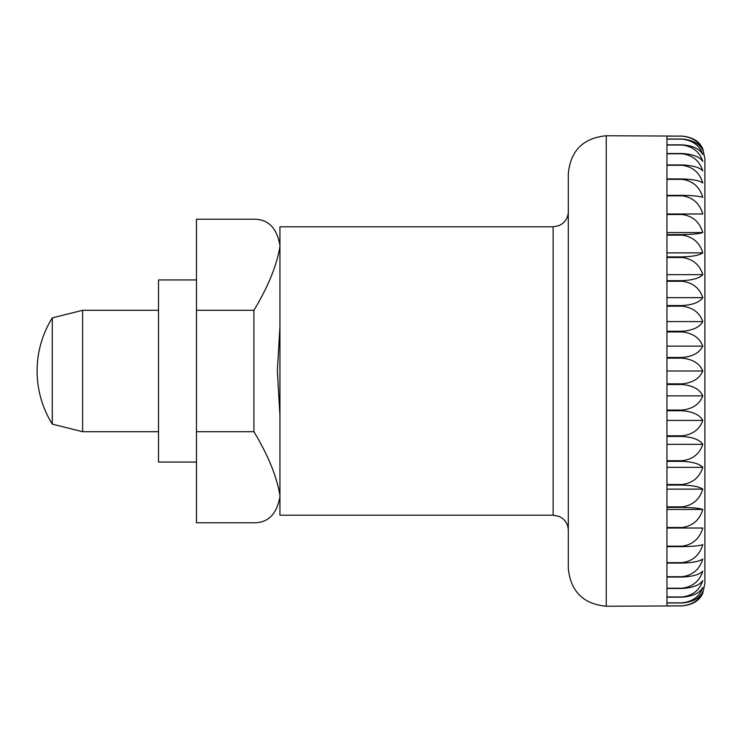 <?xml version="1.0" encoding="UTF-8"?>
<svg xmlns="http://www.w3.org/2000/svg" width="742" height="742" viewBox="0 0 742 742"><rect width="100%" height="100%" fill="white"/><g stroke="black" fill="none" stroke-linecap="round" stroke-linejoin="round"><path stroke-width="1.11" d="M568.307 173.693L568.307 568.307C570.552 591.355 583.203 603.997 606.251 606.251L606.251 135.749C583.203 138.003 570.552 150.645 568.307 173.693M553.124 515.18L279.938 515.18L279.938 495.443C276.775 476.447 268.094 455.208 253.922 431.705L253.922 310.295C268.094 286.792 276.775 265.553 279.938 246.557L279.938 245.25C276.775 227.803 268.094 219.131 253.922 219.224L196.463 219.224L196.463 522.776L253.922 522.776C268.094 522.869 276.775 514.197 279.938 496.75L279.938 415.696L277.36 371L279.938 326.304L279.938 226.82L553.124 226.82L553.124 515.18L559.153 516.432L562.148 518.157C566.127 521.246 568.187 525.317 568.307 530.363L568.307 371M82.631 310.295L82.631 431.705L52.274 424.118L52.274 317.882L82.631 310.295L158.519 310.295M666.956 371L666.956 358.154L682.13 358.154C692.74 359.211 699.632 363.487 702.795 371C699.632 378.513 692.74 382.789 682.13 383.846L666.956 383.846L666.956 371L702.795 371M682.13 357.468L666.956 357.468L666.956 331.934L682.13 331.934C692.74 333.102 699.632 337.833 702.795 346.134C699.632 352.765 692.74 356.54 682.13 357.468L682.13 358.154M682.13 331.257L666.956 331.257L666.956 306.205L682.13 306.205C692.74 307.466 699.632 312.595 702.795 321.592C699.632 327.241 692.74 330.459 682.13 331.257L682.13 331.934M682.13 305.546L666.956 305.546L666.956 281.292L682.13 281.292C692.74 282.637 699.632 288.091 702.795 297.663C699.632 302.272 692.74 304.897 682.13 305.546L682.13 306.205M682.13 280.652L666.956 280.652L666.956 257.511L682.13 257.511C692.74 258.912 699.632 264.634 702.795 274.661C699.632 278.167 692.74 280.161 682.13 280.652L682.13 281.292M682.13 256.908L666.956 256.908L666.956 235.149L682.13 235.149C692.74 236.605 699.632 242.504 702.795 252.864C699.632 255.229 692.74 256.574 682.13 256.908L682.13 257.511M682.13 234.593L666.956 234.593L666.956 214.503L682.13 214.503C692.74 215.978 699.632 221.997 702.795 232.552C699.632 233.739 692.74 234.426 682.13 234.593L682.13 235.149M682.13 213.984L666.956 213.984L666.956 195.823L682.13 195.823C692.74 197.307 699.632 203.364 702.795 213.984L682.13 213.984L682.13 214.503M682.13 195.359L666.956 195.359L666.956 179.341L682.13 179.341C692.74 180.825 699.632 186.836 702.795 197.391C699.632 196.203 692.74 195.526 682.13 195.359L682.13 195.823M682.13 178.943L666.956 178.943L666.956 165.271L682.13 165.271C692.74 166.727 699.632 172.626 702.795 182.986C699.632 180.621 692.74 179.276 682.13 178.943L682.13 179.341M682.13 164.937L666.956 164.937L666.956 153.789L682.13 153.789C692.74 155.199 699.632 160.912 702.795 170.938C699.632 167.432 692.74 165.429 682.13 164.937L682.13 165.271M682.13 153.529L666.956 153.529L666.956 145.042L682.13 145.042C692.74 146.387 699.632 151.841 702.795 161.413C699.632 156.803 692.74 154.178 682.13 153.529L682.13 153.789M682.13 144.848L666.956 144.848L666.956 139.134L682.13 139.134C692.74 140.396 699.632 145.525 702.795 154.512C699.632 148.864 692.74 145.645 682.13 144.848L682.13 145.042M682.13 139.023L666.956 139.023L666.956 136.138L682.13 136.138C692.74 137.307 699.632 142.037 702.795 150.348C699.632 143.725 692.74 139.95 682.13 139.023L682.13 139.134M606.251 606.251L682.13 605.899C692.74 604.841 699.632 600.566 702.795 593.053L704.9 583.481L704.9 158.519L702.795 148.947C699.632 141.434 692.74 137.159 682.13 136.101L606.251 135.749M702.795 346.134L666.956 346.134M702.795 321.592L666.956 321.592M702.795 297.663L666.956 297.663M702.795 274.661L666.956 274.661M702.795 252.864L666.956 252.864M702.795 232.552L666.956 232.552M702.795 591.652C699.632 599.963 692.74 604.693 682.13 605.862L666.956 605.862L666.956 602.977L682.13 602.977C692.74 602.05 699.632 598.275 702.795 591.652M702.795 587.488C699.632 596.475 692.74 601.604 682.13 602.866L666.956 602.866L666.956 597.152L682.13 597.152C692.74 596.355 699.632 593.136 702.795 587.488M702.795 580.587C699.632 590.159 692.74 595.613 682.13 596.958L666.956 596.958L666.956 588.471L682.13 588.471C692.74 587.822 699.632 585.197 702.795 580.587M702.795 571.062C699.632 581.088 692.74 586.801 682.13 588.211L666.956 588.211L666.956 577.063L682.13 577.063C692.74 576.571 699.632 574.568 702.795 571.062M702.795 559.014C699.632 569.374 692.74 575.273 682.13 576.729L666.956 576.729L666.956 563.057L682.13 563.057C692.74 562.724 699.632 561.379 702.795 559.014M702.795 544.609C699.632 555.164 692.74 561.175 682.13 562.659L666.956 562.659L666.956 546.641L682.13 546.641C692.74 546.474 699.632 545.797 702.795 544.609M702.795 528.016C699.632 538.636 692.74 544.693 682.13 546.177L666.956 546.177L666.956 528.016L702.795 528.016M702.795 509.448C699.632 520.003 692.74 526.022 682.13 527.497L666.956 527.497L666.956 507.407L682.13 507.407C692.74 507.574 699.632 508.261 702.795 509.448L666.956 509.448M702.795 489.136C699.632 499.496 692.74 505.395 682.13 506.851L666.956 506.851L666.956 485.092L682.13 485.092C692.74 485.426 699.632 486.771 702.795 489.136L666.956 489.136M702.795 467.339C699.632 477.366 692.74 483.088 682.13 484.489L666.956 484.489L666.956 461.348L682.13 461.348C692.74 461.839 699.632 463.833 702.795 467.339L666.956 467.339M702.795 444.337C699.632 453.909 692.74 459.363 682.13 460.708L666.956 460.708L666.956 436.454L682.13 436.454C692.74 437.103 699.632 439.728 702.795 444.337L666.956 444.337M702.795 420.408C699.632 429.405 692.74 434.534 682.13 435.795L666.956 435.795L666.956 410.743L682.13 410.743C692.74 411.541 699.632 414.759 702.795 420.408L666.956 420.408M702.795 395.866C699.632 404.167 692.74 408.898 682.13 410.066L666.956 410.066L666.956 384.532L682.13 384.532C692.74 385.46 699.632 389.235 702.795 395.866L666.956 395.866M279.938 292.079L279.938 449.921M196.463 279.938L158.519 279.938L158.519 462.062L196.463 462.062M682.13 383.846L682.13 384.532M682.13 410.066L682.13 410.743M682.13 435.795L682.13 436.454M682.13 460.708L682.13 461.348M682.13 484.489L682.13 485.092M682.13 506.851L682.13 507.407M682.13 527.497L682.13 528.016M682.13 546.177L682.13 546.641M196.463 310.295L253.922 310.295M196.463 431.705L253.922 431.705M52.274 317.882A100.55 100.55 0 0 0 52.274 424.118M158.519 431.705L82.631 431.705M553.124 226.82L559.153 225.568L562.148 223.843C566.127 220.754 568.187 216.683 568.307 211.637"/></g></svg>

